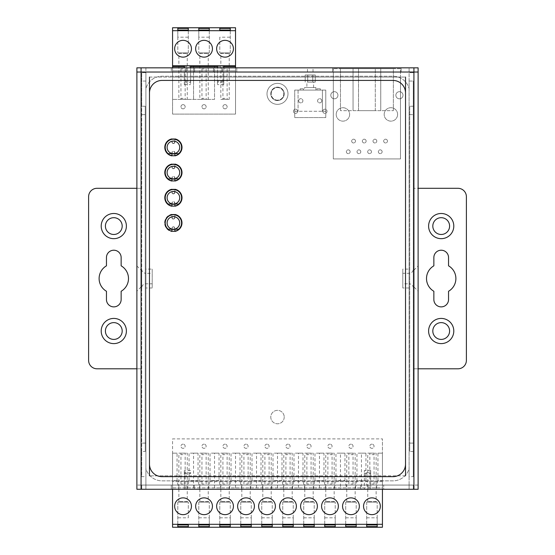 <?xml version="1.0" encoding="UTF-8"?>
<svg xmlns="http://www.w3.org/2000/svg" width="555" height="555" viewBox="0 0 555 555"><rect width="100%" height="100%" fill="white"/><g stroke="black" fill="none" stroke-linecap="round" stroke-linejoin="round"><path stroke-width="0.42" stroke-dasharray="2.77 2.08" d="M168.172 229.229L178.634 229.229A8.186 8.186 0 0 0 174.874 214.882L174.874 217.602A1.471 1.471 0 0 1 173.403 219.072A1.471 1.471 0 0 1 171.932 217.602L171.932 214.244A8.818 8.818 0 0 0 171.932 231.622L171.932 231.199M174.874 231.199L174.874 231.622A8.818 8.818 0 0 0 174.874 214.244L174.874 214.667M165.217 222.93A8.186 8.186 0 0 1 174.874 214.882M171.932 214.667L171.932 214.244A8.818 8.818 0 0 0 171.932 231.622L171.932 228.265A1.471 1.471 0 0 1 173.403 226.794A1.471 1.471 0 0 1 174.874 228.265A1.471 1.471 0 0 0 173.403 226.794A1.471 1.471 0 0 0 171.932 228.265L171.932 229.229M174.874 229.229L174.874 231.622A8.818 8.818 0 0 0 174.874 214.244L174.874 217.602A1.471 1.471 0 0 1 173.403 219.072A1.471 1.471 0 0 1 171.932 217.602L171.932 214.882M235.528 67.835L235.528 114.094L235.528 77.069L333.326 77.069L333.326 158.924L400.488 158.924L400.488 77.069L405.525 77.069L405.525 475.829L149.475 475.829L172.563 475.829L172.563 438.894L382.437 438.894L172.563 438.894L172.563 476.877L382.437 476.877L382.437 438.894L382.437 527.25M149.475 464.077L149.475 93.018L149.475 464.077A12.592 12.592 0 0 0 162.067 476.669L392.933 476.669A12.592 12.592 0 0 0 405.525 464.077L405.525 93.018A12.592 12.592 0 0 0 392.933 80.426L162.067 80.426A12.592 12.592 0 0 0 149.475 93.018M149.475 475.829L149.475 77.069L172.563 77.069L172.563 114.094L235.528 114.094L172.563 114.094L172.563 67.835M400.488 158.924L333.326 158.924L333.326 68.674L333.326 72.032L332.695 72.032L401.112 72.032L333.326 72.032L333.326 77.069L400.488 77.069L400.488 68.674L333.326 68.674L400.488 68.674L400.488 158.924M405.525 475.829L172.563 475.829L172.563 527.25M284.216 417.069A6.715 6.715 0 0 1 277.5 423.784A6.715 6.715 0 0 1 270.784 417.069A6.715 6.715 0 0 1 277.5 410.353A6.715 6.715 0 0 1 284.216 417.069A6.715 6.715 0 0 0 277.5 410.353A6.715 6.715 0 0 0 270.784 417.069A6.715 6.715 0 0 0 277.5 423.784A6.715 6.715 0 0 0 284.216 417.069M325.771 90.083L294.712 90.083L294.712 117.577L325.771 117.577L294.712 117.577L294.712 90.083L325.771 90.083L325.771 117.577L325.771 90.083M284.216 93.857A6.715 6.715 0 0 1 277.5 100.573A6.715 6.715 0 0 1 270.784 93.857A6.715 6.715 0 0 1 277.5 87.142A6.715 6.715 0 0 1 284.216 93.857A6.715 6.715 0 0 1 277.5 100.573A6.715 6.715 0 0 1 270.784 93.857A6.715 6.715 0 0 1 277.5 87.142A6.715 6.715 0 0 1 284.216 93.857M165.217 147.38A8.186 8.186 0 0 1 171.932 139.326L171.932 138.688A8.818 8.818 0 0 0 171.932 156.073L171.932 152.708A1.471 1.471 0 0 1 173.403 151.237A1.471 1.471 0 0 1 174.874 152.708A1.471 1.471 0 0 0 173.403 151.237A1.471 1.471 0 0 0 171.932 152.708L171.932 153.673L178.634 153.673A8.186 8.186 0 0 0 174.874 139.326L174.874 142.045A1.471 1.471 0 0 1 173.403 143.516A1.471 1.471 0 0 1 171.932 142.045A1.471 1.471 0 0 0 173.403 143.516A1.471 1.471 0 0 0 174.874 142.045L174.874 139.111M174.874 153.673L174.874 156.073A8.818 8.818 0 0 0 174.874 138.688A8.818 8.818 0 0 1 174.874 156.073L174.874 155.643M165.217 172.563A8.186 8.186 0 0 1 171.932 164.509L171.932 163.871A8.818 8.818 0 0 0 171.932 181.256L171.932 177.891A1.471 1.471 0 0 1 173.403 176.428A1.471 1.471 0 0 1 174.874 177.891A1.471 1.471 0 0 0 173.403 176.428A1.471 1.471 0 0 0 171.932 177.891L171.932 178.863L178.634 178.863A8.186 8.186 0 0 0 174.874 164.509L174.874 167.235A1.471 1.471 0 0 1 173.403 168.699A1.471 1.471 0 0 1 171.932 167.235A1.471 1.471 0 0 0 173.403 168.699A1.471 1.471 0 0 0 174.874 167.235L174.874 164.301M174.874 178.863L174.874 181.256A8.818 8.818 0 0 0 174.874 163.871A8.818 8.818 0 0 1 174.874 181.256L174.874 180.826M165.217 197.746A8.186 8.186 0 0 1 171.932 189.699L171.932 189.054A8.818 8.818 0 0 0 171.932 206.439L171.932 203.081A1.471 1.471 0 0 1 173.403 201.611A1.471 1.471 0 0 1 174.874 203.081A1.471 1.471 0 0 0 173.403 201.611A1.471 1.471 0 0 0 171.932 203.081L171.932 204.046L178.634 204.046A8.186 8.186 0 0 0 174.874 189.699L174.874 192.418A1.471 1.471 0 0 1 173.403 193.889A1.471 1.471 0 0 1 171.932 192.418A1.471 1.471 0 0 0 173.403 193.889A1.471 1.471 0 0 0 174.874 192.418L174.874 189.484M174.874 204.046L174.874 206.439A8.818 8.818 0 0 0 174.874 189.054A8.818 8.818 0 0 1 174.874 206.439L174.874 206.016M277.5 100.157A6.299 6.299 0 0 1 271.201 93.857A6.299 6.299 0 0 1 277.5 87.565A6.299 6.299 0 0 1 283.799 93.857A6.299 6.299 0 0 1 277.5 100.157A6.299 6.299 0 0 1 271.201 93.857A6.299 6.299 0 0 1 277.5 87.565A6.299 6.299 0 0 1 283.799 93.857A6.299 6.299 0 0 1 277.5 100.157M418.116 485.063L418.116 368.798L413.919 368.798L413.919 485.063L418.116 485.063L418.116 489.26L409.09 489.26L409.09 485.063L413.288 485.063L409.09 485.063L409.09 72.032L145.909 72.032L145.909 489.26L136.884 489.26L136.884 485.063L141.081 485.063L141.081 368.798L136.884 368.798L136.884 485.063M413.288 451.486L413.288 476.669L409.09 476.669L409.09 485.063L413.288 485.063L413.288 489.26L413.288 485.063L409.09 485.063L409.09 489.26L413.288 489.26L409.09 489.26L409.09 485.063L145.909 485.063L145.909 489.26L141.712 489.26L141.712 485.063L145.909 485.063L145.909 489.26L141.712 489.26L141.712 485.063L409.09 485.063L145.909 485.063L145.909 468.635A16.789 16.789 0 0 0 162.067 480.866L392.933 480.866A16.789 16.789 0 0 0 409.09 468.635L409.09 88.467A16.789 16.789 0 0 0 392.933 76.229L162.067 76.229A16.789 16.789 0 0 0 145.909 88.467A16.789 16.789 0 0 1 162.067 76.229L392.933 76.229A16.789 16.789 0 0 1 409.09 88.467L409.09 81.058L413.288 81.058L413.288 451.486L409.722 451.486L409.722 106.241L413.288 106.241M277.5 83.368A10.496 10.496 0 0 1 287.996 93.857A10.496 10.496 0 0 1 277.5 104.354A10.496 10.496 0 0 1 267.004 93.857A10.496 10.496 0 0 1 277.5 83.368A10.496 10.496 0 0 1 287.996 93.857A10.496 10.496 0 0 1 277.5 104.354A10.496 10.496 0 0 1 267.004 93.857A10.496 10.496 0 0 1 277.5 83.368M409.09 81.058L409.09 67.835L409.09 72.032L413.919 72.032L136.884 72.032L136.884 188.305L141.081 188.305L141.081 72.032L136.884 72.032L136.884 67.835L141.081 67.835L141.081 72.032L141.081 67.835L141.081 72.032L145.909 72.032L145.909 67.835L413.919 67.835L413.919 485.063M223.769 67.835L236.784 67.835L236.784 72.032L236.784 67.835L171.301 67.835L171.301 72.032L171.301 67.835L186.202 67.835L186.202 72.032L186.202 67.835L194.597 67.835L194.597 72.032L194.597 67.835L213.488 67.835L213.488 72.032L213.488 67.835L221.882 67.835L221.882 72.032L236.784 72.032L171.301 72.032L221.882 72.032L221.882 67.835L223.769 67.835L223.769 65.74L217.477 65.74L223.769 65.74M310.238 72.032L313.013 72.032L310.238 72.032M310.238 67.835L313.013 67.835L310.238 67.835M141.081 67.835L145.909 67.835L145.909 72.663L141.712 72.663L145.909 72.663L145.909 111.798L145.278 111.798L145.278 106.241L145.278 451.486L141.712 451.486L141.712 476.669L145.909 476.669M332.695 67.835L401.112 67.835L332.695 67.835L332.695 72.032L332.695 67.835M223.769 72.032L223.769 84.624L223.769 72.032M217.477 65.74L217.477 84.624L217.477 82.258L223.769 82.258M217.477 82.258L217.477 67.835M223.769 81.266L217.477 81.266M184.315 67.835L184.315 65.74L190.615 65.74L184.315 65.74M184.315 81.266L184.315 72.032L184.315 82.258L190.615 82.258L190.615 84.624L190.615 81.266L184.315 81.266L184.315 84.624L184.315 82.258M190.615 81.266L190.615 65.74M190.615 67.835L190.615 82.258M235.528 65.74L214.535 65.74L214.535 99.4L172.563 99.4L214.535 99.4L214.535 65.74L235.528 65.74L235.528 99.4L235.528 65.74L172.563 65.74L172.563 99.4L172.563 65.74L193.549 65.74L172.563 65.74M223.769 84.624L217.477 84.624L223.769 84.624M184.315 84.624L190.615 84.624L184.315 84.624M184.315 66.662L190.615 66.662M217.477 66.662L223.769 66.662M172.563 27.75L172.563 77.069L235.528 77.069L235.528 27.75M214.535 65.74L193.549 65.74L214.535 65.74M193.549 99.4L193.549 65.74L193.549 99.4M172.563 30.692L235.528 30.692M230.276 52.933L230.276 30.06L230.276 52.933L219.787 52.933L230.276 52.933M219.787 37.192L219.787 52.933L219.787 37.192L230.276 37.192M209.291 52.933L209.291 30.06L209.291 52.933L198.794 52.933L209.291 52.933M198.794 37.192L198.794 52.933L198.794 30.06L198.794 37.192L209.291 37.192M188.305 52.933L188.305 30.06L188.305 52.933L177.808 52.933L188.305 52.933M177.808 37.192L177.808 52.933L177.808 30.06L177.808 37.192L188.305 37.192M149.475 77.069L405.525 77.069M376.117 489.26L382.437 489.26L382.437 480.588L377.941 480.588L376.117 489.26L382.437 489.26L382.437 487.88L172.563 487.88L172.563 489.26L172.563 476.877L382.437 476.877L382.437 489.26L382.437 487.866L172.563 487.866L172.563 489.26L172.563 453.164L172.563 489.26L178.883 489.26L177.059 480.588L172.563 480.588M382.437 480.588L382.437 453.164L382.437 489.26L178.883 489.26M177.059 453.164L172.563 453.164L177.059 453.164L177.059 480.588M377.941 480.588L377.941 453.164L382.437 453.164L377.941 453.164M370.685 472.742L370.685 485.063L383.699 485.063L383.699 489.26L171.301 489.26L171.301 485.063L383.699 485.063L383.699 489.26L172.563 489.26L370.685 489.26L370.685 485.063L171.301 485.063L171.301 489.26L382.437 489.26L370.685 489.26L370.685 470.376L370.685 472.742L364.385 472.742L364.385 470.376L364.385 489.26L364.385 472.742M184.315 489.26L184.315 470.376L184.315 489.26M184.315 473.734L190.615 473.734L190.615 470.376L184.315 470.376L190.615 470.376L190.615 472.742L184.315 472.742M190.615 472.742L190.615 473.734M185.994 489.26L185.994 485.063L185.994 489.26M194.305 485.063L194.305 489.26L194.305 485.063M360.694 485.063L360.694 489.26L360.694 485.063M369.006 485.063L369.006 489.26L369.006 485.063M364.385 473.734L370.685 473.734M370.685 470.376L364.385 470.376L370.685 470.376M409.09 489.26L145.909 489.26M174.658 506.264A8.394 8.394 0 0 0 183.06 514.658A8.394 8.394 0 0 0 191.454 506.264A8.394 8.394 0 0 0 183.06 497.87A8.394 8.394 0 0 0 174.658 506.264M195.651 506.264A8.394 8.394 0 0 0 204.046 514.658A8.394 8.394 0 0 0 212.44 506.264A8.394 8.394 0 0 0 204.046 497.87A8.394 8.394 0 0 0 195.651 506.264M216.637 506.264A8.394 8.394 0 0 0 225.032 514.658A8.394 8.394 0 0 0 233.426 506.264A8.394 8.394 0 0 0 225.032 497.87A8.394 8.394 0 0 0 216.637 506.264M237.623 506.264A8.394 8.394 0 0 0 246.018 514.658A8.394 8.394 0 0 0 254.412 506.264A8.394 8.394 0 0 0 246.018 497.87A8.394 8.394 0 0 0 237.623 506.264M258.609 506.264A8.394 8.394 0 0 0 267.004 514.658A8.394 8.394 0 0 0 275.398 506.264A8.394 8.394 0 0 0 267.004 497.87A8.394 8.394 0 0 0 258.609 506.264M279.602 506.264A8.394 8.394 0 0 0 287.996 514.658A8.394 8.394 0 0 0 296.391 506.264A8.394 8.394 0 0 0 287.996 497.87A8.394 8.394 0 0 0 279.602 506.264M300.588 506.264A8.394 8.394 0 0 0 308.982 514.658A8.394 8.394 0 0 0 317.377 506.264A8.394 8.394 0 0 0 308.982 497.87A8.394 8.394 0 0 0 300.588 506.264M321.574 506.264A8.394 8.394 0 0 0 329.968 514.658A8.394 8.394 0 0 0 338.363 506.264A8.394 8.394 0 0 0 329.968 497.87A8.394 8.394 0 0 0 321.574 506.264M342.56 506.264A8.394 8.394 0 0 0 350.954 514.658A8.394 8.394 0 0 0 359.349 506.264A8.394 8.394 0 0 0 350.954 497.87A8.394 8.394 0 0 0 342.56 506.264M363.546 506.264A8.394 8.394 0 0 0 371.94 514.658A8.394 8.394 0 0 0 380.341 506.264A8.394 8.394 0 0 0 371.94 497.87A8.394 8.394 0 0 0 363.546 506.264M382.437 524.308L172.563 524.308M177.808 502.067L177.808 524.94L177.808 502.067L188.305 502.067L177.808 502.067M188.305 517.808L188.305 502.067L188.305 517.808L177.808 517.808M198.794 502.067L198.794 524.94L198.794 502.067L209.291 502.067L198.794 502.067M209.291 517.808L209.291 502.067L209.291 524.94L209.291 517.808L198.794 517.808M219.787 502.067L219.787 524.94L219.787 502.067L230.276 502.067L219.787 502.067M230.276 517.808L230.276 502.067L230.276 524.94L230.276 517.808L219.787 517.808M240.773 502.067L240.773 524.94L240.773 502.067L251.262 502.067L240.773 502.067M251.262 517.808L251.262 502.067L251.262 524.94L251.262 517.808L240.773 517.808M261.759 502.067L261.759 524.94L261.759 502.067L272.255 502.067L261.759 502.067M272.255 517.808L272.255 502.067L272.255 524.94L272.255 517.808L261.759 517.808M282.745 502.067L282.745 524.94L282.745 502.067L293.241 502.067L282.745 502.067M293.241 517.808L293.241 502.067L293.241 524.94L293.241 517.808L282.745 517.808M303.738 502.067L303.738 524.94L303.738 502.067L314.227 502.067L303.738 502.067M314.227 517.808L314.227 502.067L314.227 524.94L314.227 517.808L303.738 517.808M324.724 502.067L324.724 524.94L324.724 502.067L335.213 502.067L324.724 502.067M335.213 517.808L335.213 502.067L335.213 524.94L335.213 517.808L324.724 517.808M345.709 502.067L345.709 524.94L345.709 502.067L356.206 502.067L345.709 502.067M356.206 517.808L356.206 502.067L356.206 524.94L356.206 517.808L345.709 517.808M366.695 502.067L366.695 524.94L366.695 502.067L377.192 502.067L366.695 502.067M377.192 517.808L377.192 502.067L377.192 524.94L377.192 517.808L366.695 517.808M141.081 72.032L141.081 485.063M409.09 476.669L409.09 468.635A16.789 16.789 0 0 1 392.933 480.866L162.067 480.866A16.789 16.789 0 0 1 145.909 468.635L145.909 445.936L145.278 445.936L145.278 111.798M145.278 106.241L141.712 106.241L141.712 72.663L141.712 476.669M145.909 81.058L141.712 81.058M409.09 269.106L409.09 287.996L409.09 269.106L402.798 269.106L402.798 287.996L402.798 269.106M413.288 476.669L413.288 81.058M413.288 269.106L413.288 287.996L413.288 269.106A4.197 4.197 -0 0 1 409.09 273.303L402.798 273.303L402.798 283.799L409.09 283.799L409.09 273.303L409.09 283.799A4.197 4.197 -0 0 1 413.288 287.996M402.798 283.799L402.798 273.303M409.09 287.996L402.798 287.996M413.288 443.091L409.09 443.091L413.288 443.091M409.09 445.936L409.722 445.936L409.722 451.486M409.722 106.241L409.722 445.936M409.09 111.798L409.722 111.798M409.09 114.635L413.288 114.635L409.09 114.635M173.403 189.352A8.394 8.394 0 0 0 165.008 197.746A8.394 8.394 0 0 0 173.403 206.141A8.394 8.394 0 0 0 181.797 197.746A8.394 8.394 0 0 0 173.403 189.352M173.403 164.169A8.394 8.394 0 0 0 165.008 172.563A8.394 8.394 0 0 0 173.403 180.958A8.394 8.394 0 0 0 181.797 172.563A8.394 8.394 0 0 0 173.403 164.169M173.403 138.986A8.394 8.394 0 0 0 165.008 147.38A8.394 8.394 0 0 0 173.403 155.775A8.394 8.394 0 0 0 181.797 147.38A8.394 8.394 0 0 0 173.403 138.986M173.403 214.535A8.394 8.394 0 0 0 165.008 222.93A8.394 8.394 0 0 0 173.403 231.331A8.394 8.394 0 0 0 181.797 222.93A8.394 8.394 0 0 0 173.403 214.535M405.525 93.018L405.525 464.077M141.081 368.798L136.884 368.798L136.884 188.305L97.007 188.305A8.394 8.394 0 0 0 88.613 196.699L88.613 360.403A8.394 8.394 0 0 0 97.007 368.798L141.081 368.798L141.081 188.305L136.884 188.305L141.081 188.305M136.884 291.139L136.884 265.956L136.884 291.139L141.081 286.942L141.081 270.153L141.081 286.942M106.456 299.534A7.347 7.347 0 0 0 113.796 306.88A7.347 7.347 0 0 0 121.143 299.534L121.143 291.271A14.694 14.694 0 0 0 121.143 265.824L121.143 257.562A7.347 7.347 0 0 0 113.796 250.215A7.347 7.347 0 0 0 106.456 257.562L106.456 265.824A14.694 14.694 0 0 0 106.456 291.271L106.456 299.534M136.884 265.956L141.081 270.153M413.919 72.032L413.919 67.835L418.116 67.835L418.116 72.032L413.919 72.032L413.919 368.798L418.116 368.798L418.116 72.032L413.919 72.032L413.919 67.835M413.288 72.663L409.09 72.663L413.288 72.663M141.712 451.486L141.712 106.241M141.712 287.996L141.712 269.106L141.712 287.996A4.197 4.197 180 0 1 145.909 283.799L152.202 283.799L152.202 273.303L145.909 273.303L145.909 283.799L145.909 273.303A4.197 4.197 180 0 1 141.712 269.106M152.202 273.303L152.202 283.799M152.202 269.106L152.202 287.996L152.202 269.106L145.909 269.106L145.909 287.996L145.909 269.106M152.202 287.996L145.909 287.996M145.909 111.798L145.909 445.936M141.712 485.063L145.909 485.063L141.712 485.063M145.278 451.486L145.278 445.936M145.909 443.091L141.712 443.091L145.909 443.091M141.712 114.635L145.909 114.635L141.712 114.635M413.919 286.942L413.919 270.153L413.919 286.942L418.116 291.139L418.116 265.956L418.116 291.139M413.919 368.798L457.993 368.798A8.394 8.394 0 0 0 466.387 360.403L466.387 196.699A8.394 8.394 0 0 0 457.993 188.305L413.919 188.305M448.544 299.534L448.544 291.271A14.694 14.694 0 0 0 448.544 265.824L448.544 257.562A7.347 7.347 0 0 0 441.204 250.215A7.347 7.347 0 0 0 433.857 257.562L433.857 265.824A14.694 14.694 0 0 0 433.857 291.271L433.857 299.534A7.347 7.347 0 0 0 441.204 306.88A7.347 7.347 0 0 0 448.544 299.534M413.919 270.153L418.116 265.956M382.437 481.622L172.563 481.622M336.205 114.427A6.715 6.715 0 0 1 342.921 107.712A6.715 6.715 0 0 1 349.636 114.427A6.715 6.715 0 0 1 342.921 121.143A6.715 6.715 0 0 1 336.205 114.427A6.715 6.715 0 0 1 342.921 107.712A6.715 6.715 0 0 1 349.636 114.427A6.715 6.715 0 0 1 342.921 121.143A6.715 6.715 0 0 1 336.205 114.427M337.946 95.245A3.566 3.566 0 0 1 334.374 98.811A3.566 3.566 0 0 1 330.808 95.245A3.566 3.566 0 0 1 334.374 91.679A3.566 3.566 0 0 1 337.946 95.245A3.566 3.566 0 0 1 334.374 98.811A3.566 3.566 0 0 1 330.808 95.245A3.566 3.566 0 0 1 334.374 91.679A3.566 3.566 0 0 1 337.946 95.245M397.609 114.427A6.715 6.715 0 0 1 390.893 121.143A6.715 6.715 0 0 1 384.178 114.427A6.715 6.715 0 0 1 390.893 107.712A6.715 6.715 0 0 1 397.609 114.427A6.715 6.715 0 0 1 390.893 121.143A6.715 6.715 0 0 1 384.178 114.427A6.715 6.715 0 0 1 390.893 107.712A6.715 6.715 0 0 1 397.609 114.427M395.868 95.245A3.566 3.566 0 0 1 399.433 91.679A3.566 3.566 0 0 1 403.006 95.245A3.566 3.566 0 0 1 399.433 98.811A3.566 3.566 0 0 1 395.868 95.245A3.566 3.566 0 0 1 399.433 91.679A3.566 3.566 0 0 1 403.006 95.245A3.566 3.566 0 0 1 399.433 98.811A3.566 3.566 0 0 1 395.868 95.245M350.136 151.744A1.887 1.887 0 0 0 348.249 149.857A1.887 1.887 0 0 0 346.362 151.744A1.887 1.887 0 0 0 348.249 153.631A1.887 1.887 0 0 0 350.136 151.744A1.887 1.887 0 0 1 348.249 153.631A1.887 1.887 0 0 1 346.362 151.744A1.887 1.887 0 0 1 348.249 149.857A1.887 1.887 0 0 1 350.136 151.744M360.799 151.744A1.887 1.887 0 0 0 358.912 149.857A1.887 1.887 0 0 0 357.025 151.744A1.887 1.887 0 0 0 358.912 153.631A1.887 1.887 0 0 0 360.799 151.744A1.887 1.887 0 0 1 358.912 153.631A1.887 1.887 0 0 1 357.025 151.744A1.887 1.887 0 0 1 358.912 149.857A1.887 1.887 0 0 1 360.799 151.744M371.462 151.744A1.887 1.887 0 0 0 369.575 149.857A1.887 1.887 0 0 0 367.681 151.744A1.887 1.887 0 0 0 369.575 153.631A1.887 1.887 0 0 0 371.462 151.744A1.887 1.887 0 0 1 369.575 153.631A1.887 1.887 0 0 1 367.681 151.744A1.887 1.887 0 0 1 369.575 149.857A1.887 1.887 0 0 1 371.462 151.744M382.124 151.744A1.887 1.887 0 0 0 380.231 149.857A1.887 1.887 0 0 0 378.344 151.744A1.887 1.887 0 0 0 380.231 153.631A1.887 1.887 0 0 0 382.124 151.744A1.887 1.887 0 0 1 380.231 153.631A1.887 1.887 0 0 1 378.344 151.744A1.887 1.887 0 0 1 380.231 149.857A1.887 1.887 0 0 1 382.124 151.744M355.471 141.081A1.887 1.887 0 0 0 353.577 139.194A1.887 1.887 0 0 0 351.69 141.081A1.887 1.887 0 0 0 353.577 142.968A1.887 1.887 0 0 0 355.471 141.081A1.887 1.887 0 0 1 353.577 142.968A1.887 1.887 0 0 1 351.69 141.081A1.887 1.887 0 0 1 353.577 139.194A1.887 1.887 0 0 1 355.471 141.081M366.127 141.081A1.887 1.887 0 0 0 364.24 139.194A1.887 1.887 0 0 0 362.353 141.081A1.887 1.887 0 0 0 364.24 142.968A1.887 1.887 0 0 0 366.127 141.081A1.887 1.887 0 0 1 364.24 142.968A1.887 1.887 0 0 1 362.353 141.081A1.887 1.887 0 0 1 364.24 139.194A1.887 1.887 0 0 1 366.127 141.081M376.789 141.081A1.887 1.887 0 0 0 374.902 139.194A1.887 1.887 0 0 0 373.015 141.081A1.887 1.887 0 0 0 374.902 142.968A1.887 1.887 0 0 0 376.789 141.081A1.887 1.887 0 0 1 374.902 142.968A1.887 1.887 0 0 1 373.015 141.081A1.887 1.887 0 0 1 374.902 139.194A1.887 1.887 0 0 1 376.789 141.081M387.452 141.081A1.887 1.887 0 0 0 385.565 139.194A1.887 1.887 0 0 0 383.678 141.081A1.887 1.887 0 0 0 385.565 142.968A1.887 1.887 0 0 0 387.452 141.081A1.887 1.887 0 0 1 385.565 142.968A1.887 1.887 0 0 1 383.678 141.081A1.887 1.887 0 0 1 385.565 139.194A1.887 1.887 0 0 1 387.452 141.081M298.694 100.788A2.102 2.102 0 0 1 300.796 98.686A2.102 2.102 0 0 1 302.898 100.788A2.102 2.102 0 0 1 300.796 102.883A2.102 2.102 0 0 1 298.694 100.788A2.102 2.102 0 0 1 300.796 98.686A2.102 2.102 0 0 1 302.898 100.788A2.102 2.102 0 0 1 300.796 102.883A2.102 2.102 0 0 1 298.694 100.788M297.647 111.278A2.102 2.102 0 0 1 295.551 113.38A2.102 2.102 0 0 1 293.449 111.278A2.102 2.102 0 0 1 295.551 109.182A2.102 2.102 0 0 1 297.647 111.278A2.102 2.102 0 0 1 295.551 113.38A2.102 2.102 0 0 1 293.449 111.278A2.102 2.102 0 0 1 295.551 109.182A2.102 2.102 0 0 1 297.647 111.278M322.83 111.278A2.102 2.102 0 0 1 324.932 109.182A2.102 2.102 0 0 1 327.027 111.278A2.102 2.102 0 0 1 324.932 113.38A2.102 2.102 0 0 1 322.83 111.278A2.102 2.102 0 0 1 324.932 109.182A2.102 2.102 0 0 1 327.027 111.278A2.102 2.102 0 0 1 324.932 113.38A2.102 2.102 0 0 1 322.83 111.278M321.782 100.788A2.102 2.102 0 0 1 319.687 102.883A2.102 2.102 0 0 1 317.585 100.788A2.102 2.102 0 0 1 319.687 98.686A2.102 2.102 0 0 1 321.782 100.788A2.102 2.102 0 0 1 319.687 102.883A2.102 2.102 0 0 1 317.585 100.788A2.102 2.102 0 0 1 319.687 98.686A2.102 2.102 0 0 1 321.782 100.788M225.032 104.645A2.102 2.102 0 0 1 227.127 106.747A2.102 2.102 0 0 1 225.032 108.842A2.102 2.102 0 0 1 222.93 106.747A2.102 2.102 0 0 1 225.032 104.645A2.102 2.102 0 0 1 227.127 106.747A2.102 2.102 0 0 1 225.032 108.842A2.102 2.102 0 0 1 222.93 106.747A2.102 2.102 0 0 1 225.032 104.645M204.046 104.645A2.102 2.102 0 0 1 206.141 106.747A2.102 2.102 0 0 1 204.046 108.842A2.102 2.102 0 0 1 201.944 106.747A2.102 2.102 0 0 1 204.046 104.645A2.102 2.102 0 0 1 206.141 106.747A2.102 2.102 0 0 1 204.046 108.842A2.102 2.102 0 0 1 201.944 106.747A2.102 2.102 0 0 1 204.046 104.645M183.06 104.645A2.102 2.102 0 0 1 185.155 106.747A2.102 2.102 0 0 1 183.06 108.842A2.102 2.102 0 0 1 180.958 106.747A2.102 2.102 0 0 1 183.06 104.645A2.102 2.102 0 0 1 185.155 106.747A2.102 2.102 0 0 1 183.06 108.842A2.102 2.102 0 0 1 180.958 106.747A2.102 2.102 0 0 1 183.06 104.645M183.06 444.139A2.102 2.102 0 0 0 180.958 446.241A2.102 2.102 0 0 0 183.06 448.336A2.102 2.102 0 0 0 185.155 446.241A2.102 2.102 0 0 0 183.06 444.139A2.102 2.102 0 0 1 185.155 446.241A2.102 2.102 0 0 1 183.06 448.336A2.102 2.102 0 0 1 180.958 446.241A2.102 2.102 0 0 1 183.06 444.139M204.046 444.139A2.102 2.102 0 0 0 201.944 446.241A2.102 2.102 0 0 0 204.046 448.336A2.102 2.102 0 0 0 206.141 446.241A2.102 2.102 0 0 0 204.046 444.139A2.102 2.102 0 0 1 206.141 446.241A2.102 2.102 0 0 1 204.046 448.336A2.102 2.102 0 0 1 201.944 446.241A2.102 2.102 0 0 1 204.046 444.139M225.032 444.139A2.102 2.102 0 0 0 222.93 446.241A2.102 2.102 0 0 0 225.032 448.336A2.102 2.102 0 0 0 227.127 446.241A2.102 2.102 0 0 0 225.032 444.139A2.102 2.102 0 0 1 227.127 446.241A2.102 2.102 0 0 1 225.032 448.336A2.102 2.102 0 0 1 222.93 446.241A2.102 2.102 0 0 1 225.032 444.139M246.018 444.139A2.102 2.102 0 0 0 243.923 446.241A2.102 2.102 0 0 0 246.018 448.336A2.102 2.102 0 0 0 248.12 446.241A2.102 2.102 0 0 0 246.018 444.139A2.102 2.102 0 0 1 248.12 446.241A2.102 2.102 0 0 1 246.018 448.336A2.102 2.102 0 0 1 243.923 446.241A2.102 2.102 0 0 1 246.018 444.139M267.004 444.139A2.102 2.102 0 0 0 264.908 446.241A2.102 2.102 0 0 0 267.004 448.336A2.102 2.102 0 0 0 269.106 446.241A2.102 2.102 0 0 0 267.004 444.139A2.102 2.102 0 0 1 269.106 446.241A2.102 2.102 0 0 1 267.004 448.336A2.102 2.102 0 0 1 264.908 446.241A2.102 2.102 0 0 1 267.004 444.139M287.996 444.139A2.102 2.102 0 0 0 285.894 446.241A2.102 2.102 0 0 0 287.996 448.336A2.102 2.102 0 0 0 290.092 446.241A2.102 2.102 0 0 0 287.996 444.139A2.102 2.102 0 0 1 290.092 446.241A2.102 2.102 0 0 1 287.996 448.336A2.102 2.102 0 0 1 285.894 446.241A2.102 2.102 0 0 1 287.996 444.139M308.982 444.139A2.102 2.102 0 0 0 306.88 446.241A2.102 2.102 0 0 0 308.982 448.336A2.102 2.102 0 0 0 311.077 446.241A2.102 2.102 0 0 0 308.982 444.139A2.102 2.102 0 0 1 311.077 446.241A2.102 2.102 0 0 1 308.982 448.336A2.102 2.102 0 0 1 306.88 446.241A2.102 2.102 0 0 1 308.982 444.139M329.968 444.139A2.102 2.102 0 0 0 327.873 446.241A2.102 2.102 0 0 0 329.968 448.336A2.102 2.102 0 0 0 332.07 446.241A2.102 2.102 0 0 0 329.968 444.139A2.102 2.102 0 0 1 332.07 446.241A2.102 2.102 0 0 1 329.968 448.336A2.102 2.102 0 0 1 327.873 446.241A2.102 2.102 0 0 1 329.968 444.139M350.954 444.139A2.102 2.102 0 0 0 348.859 446.241A2.102 2.102 0 0 0 350.954 448.336A2.102 2.102 0 0 0 353.056 446.241A2.102 2.102 0 0 0 350.954 444.139A2.102 2.102 0 0 1 353.056 446.241A2.102 2.102 0 0 1 350.954 448.336A2.102 2.102 0 0 1 348.859 446.241A2.102 2.102 0 0 1 350.954 444.139M371.94 444.139A2.102 2.102 0 0 0 369.845 446.241A2.102 2.102 0 0 0 371.94 448.336A2.102 2.102 0 0 0 374.042 446.241A2.102 2.102 0 0 0 371.94 444.139A2.102 2.102 0 0 1 374.042 446.241A2.102 2.102 0 0 1 371.94 448.336A2.102 2.102 0 0 1 369.845 446.241A2.102 2.102 0 0 1 371.94 444.139M401.112 72.032L401.112 67.835L401.112 72.032M393.349 68.674L340.465 68.674L393.349 68.674L393.349 110.653L393.349 68.674M340.465 110.653L340.465 68.674L340.465 110.653L353.056 110.653L353.056 68.674L353.056 110.653L358.509 110.653L358.509 68.674L358.509 110.653L375.298 110.653L375.298 68.674L375.298 110.653L380.758 110.653L380.758 68.674L380.758 110.653L393.349 110.653L340.465 110.653M235.528 70.86L172.563 70.86L235.528 70.86M233.426 48.736A8.394 8.394 0 0 0 225.032 40.342A8.394 8.394 0 0 0 216.637 48.736A8.394 8.394 0 0 0 225.032 57.13A8.394 8.394 0 0 0 233.426 48.736M212.44 48.736A8.394 8.394 0 0 0 204.046 40.342A8.394 8.394 0 0 0 195.651 48.736A8.394 8.394 0 0 0 204.046 57.13A8.394 8.394 0 0 0 212.44 48.736M191.454 48.736A8.394 8.394 0 0 0 183.06 40.342A8.394 8.394 0 0 0 174.658 48.736A8.394 8.394 0 0 0 183.06 57.13A8.394 8.394 0 0 0 191.454 48.736M300.165 90.083L303.523 90.083L300.165 90.083L303.523 90.083L300.165 90.083L300.165 88.821L303.523 88.821L300.165 88.821L300.165 90.083M316.954 90.083L320.311 90.083L316.954 90.083L320.311 90.083L316.954 90.083L316.954 88.821L320.311 88.821L316.954 88.821L316.954 90.083M304.577 90.083L315.906 90.083L304.577 90.083L304.577 87.565L315.906 87.565L304.577 87.565M315.906 90.083L315.906 87.565M306.88 87.565L313.596 87.565L306.88 87.565L306.88 82.105L313.596 82.105L306.88 82.105M313.596 87.565L313.596 82.105M307.72 82.105L312.756 82.105L307.72 82.105L307.72 74.974L305.201 74.974L305.201 82.105L305.201 74.974L312.756 74.974L307.72 74.974L307.72 82.105M315.275 82.105L312.756 82.105L315.275 82.105L315.275 74.974L312.756 74.974L315.275 74.974L315.275 82.105M303.523 90.083L303.523 88.821L300.165 88.821L303.523 88.821L303.523 90.083M320.311 90.083L320.311 88.821L316.954 88.821L320.311 88.821L320.311 90.083M298.07 90.083L298.07 111.278L298.07 90.083M294.712 111.278L322.413 111.278L322.413 90.083L322.413 111.278L325.771 111.278L294.712 111.278M171.932 139.111L171.932 138.688A8.818 8.818 0 0 0 171.932 156.073L171.932 155.643M168.172 153.673L171.932 153.673M171.932 139.326A8.186 8.186 0 0 1 174.874 139.326M174.208 153.673A1.263 1.263 0 0 0 173.403 151.453A1.263 1.263 0 0 0 172.591 153.673M173.403 153.971A1.263 1.263 0 0 1 172.14 152.708A1.263 1.263 0 0 1 173.403 151.453A1.263 1.263 0 0 1 174.658 152.708A1.263 1.263 0 0 1 173.403 153.971M179.702 147.38A6.299 6.299 0 0 1 173.403 153.673A6.299 6.299 0 0 1 167.104 147.38A6.299 6.299 0 0 1 173.403 141.081A6.299 6.299 0 0 1 179.702 147.38M173.403 140.79A1.263 1.263 0 0 0 172.14 142.045A1.263 1.263 0 0 0 173.403 143.308A1.263 1.263 0 0 0 174.658 142.045A1.263 1.263 0 0 0 173.403 140.79A1.263 1.263 0 0 1 174.658 142.045A1.263 1.263 0 0 1 173.403 143.308A1.263 1.263 0 0 1 172.14 142.045A1.263 1.263 0 0 1 173.403 140.79M171.932 164.301L171.932 163.871A8.818 8.818 0 0 0 171.932 181.256L171.932 180.826M168.172 178.863L171.932 178.863M171.932 164.509A8.186 8.186 0 0 1 174.874 164.509M174.208 178.863A1.263 1.263 0 0 0 173.403 176.636A1.263 1.263 0 0 0 172.591 178.863M173.403 179.154A1.263 1.263 0 0 1 172.14 177.891A1.263 1.263 0 0 1 173.403 176.636A1.263 1.263 0 0 1 174.658 177.891A1.263 1.263 0 0 1 173.403 179.154M179.702 172.563A6.299 6.299 0 0 1 173.403 178.863A6.299 6.299 0 0 1 167.104 172.563A6.299 6.299 0 0 1 173.403 166.264A6.299 6.299 0 0 1 179.702 172.563M173.403 165.973A1.263 1.263 0 0 0 172.14 167.235A1.263 1.263 0 0 0 173.403 168.491A1.263 1.263 0 0 0 174.658 167.235A1.263 1.263 0 0 0 173.403 165.973A1.263 1.263 0 0 1 174.658 167.235A1.263 1.263 0 0 1 173.403 168.491A1.263 1.263 0 0 1 172.14 167.235A1.263 1.263 0 0 1 173.403 165.973M171.932 189.484L171.932 189.054A8.818 8.818 0 0 0 171.932 206.439L171.932 206.016M168.172 204.046L171.932 204.046M171.932 189.699A8.186 8.186 0 0 1 174.874 189.699M174.208 204.046A1.263 1.263 0 0 0 173.403 201.819A1.263 1.263 0 0 0 172.591 204.046M173.403 204.337A1.263 1.263 0 0 1 172.14 203.081A1.263 1.263 0 0 1 173.403 201.819A1.263 1.263 0 0 1 174.658 203.081A1.263 1.263 0 0 1 173.403 204.337M179.702 197.746A6.299 6.299 0 0 1 173.403 204.046A6.299 6.299 0 0 1 167.104 197.746A6.299 6.299 0 0 1 173.403 191.454A6.299 6.299 0 0 1 179.702 197.746M173.403 191.156A1.263 1.263 0 0 0 172.14 192.418A1.263 1.263 0 0 0 173.403 193.674A1.263 1.263 0 0 0 174.658 192.418A1.263 1.263 0 0 0 173.403 191.156A1.263 1.263 0 0 1 174.658 192.418A1.263 1.263 0 0 1 173.403 193.674A1.263 1.263 0 0 1 172.14 192.418A1.263 1.263 0 0 1 173.403 191.156M174.208 229.229A1.263 1.263 0 0 0 173.403 227.002A1.263 1.263 0 0 0 172.591 229.229M173.403 216.346A1.263 1.263 0 0 0 172.14 217.602A1.263 1.263 0 0 0 173.403 218.864A1.263 1.263 0 0 0 174.658 217.602A1.263 1.263 0 0 0 173.403 216.346A1.263 1.263 0 0 1 174.658 217.602A1.263 1.263 0 0 1 173.403 218.864A1.263 1.263 0 0 1 172.14 217.602A1.263 1.263 0 0 1 173.403 216.346M173.403 229.52A1.263 1.263 0 0 1 172.14 228.265A1.263 1.263 0 0 1 173.403 227.002A1.263 1.263 0 0 1 174.658 228.265A1.263 1.263 0 0 1 173.403 229.52M179.702 222.93A6.299 6.299 0 0 1 173.403 229.229A6.299 6.299 0 0 1 167.104 222.93A6.299 6.299 0 0 1 173.403 216.637A6.299 6.299 0 0 1 179.702 222.93M220.834 53.356L229.229 53.356L220.834 53.356L220.834 99.4L229.229 99.4L220.834 99.4M229.229 53.356L229.229 99.4M225.032 99.4C227.737 99.4 227.737 99.4 225.032 99.4C227.737 99.4 227.737 99.4 225.032 99.4C222.326 99.4 222.326 99.4 225.032 99.4C222.326 99.4 222.326 99.4 225.032 99.4M225.032 68.973L222.93 68.973L225.032 68.973M199.849 53.356L208.243 53.356L199.849 53.356L199.849 99.4L208.243 99.4L199.849 99.4M208.243 53.356L208.243 99.4M204.046 99.4C206.751 99.4 206.751 99.4 204.046 99.4C206.751 99.4 206.751 99.4 204.046 99.4C201.34 99.4 201.34 99.4 204.046 99.4C201.34 99.4 201.34 99.4 204.046 99.4M204.046 68.973L201.944 68.973L204.046 68.973M178.863 53.356L187.257 53.356L178.863 53.356L178.863 99.4L187.257 99.4L178.863 99.4M187.257 53.356L187.257 99.4M183.06 99.4C185.765 99.4 185.765 99.4 183.06 99.4C185.765 99.4 185.765 99.4 183.06 99.4C180.354 99.4 180.354 99.4 183.06 99.4C180.354 99.4 180.354 99.4 183.06 99.4M183.06 68.973L180.958 68.973L183.06 68.973M199.876 489.26L198.052 480.588L198.052 453.164L193.549 453.164L193.549 489.26L199.876 489.26L193.549 489.26M198.052 480.588L189.054 480.588L187.229 489.26M189.054 480.588L189.054 453.164L193.549 453.164M198.052 453.164L189.054 453.164M220.862 489.26L219.038 480.588L219.038 453.164L214.535 453.164L214.535 489.26L220.862 489.26L214.535 489.26M219.038 480.588L210.04 480.588L208.215 489.26M210.04 480.588L210.04 453.164L214.535 453.164M219.038 453.164L210.04 453.164M241.848 489.26L240.024 480.588L240.024 453.164L235.528 453.164L235.528 489.26L241.848 489.26L229.201 489.26L235.528 489.26M240.024 480.588L231.026 480.588L229.201 489.26M231.026 480.588L231.026 453.164L235.528 453.164M240.024 453.164L231.026 453.164M262.834 489.26L261.01 480.588L261.01 453.164L256.514 453.164L256.514 489.26L262.834 489.26L250.187 489.26L256.514 489.26M261.01 480.588L252.012 480.588L250.187 489.26M252.012 480.588L252.012 453.164L256.514 453.164M261.01 453.164L252.012 453.164M283.82 489.26L282.002 480.588L282.002 453.164L277.5 453.164L277.5 489.26L283.82 489.26L277.5 489.26M282.002 480.588L272.998 480.588L271.18 489.26M272.998 480.588L272.998 453.164L277.5 453.164M282.002 453.164L272.998 453.164M304.813 489.26L302.988 480.588L302.988 453.164L298.486 453.164L298.486 489.26L304.813 489.26L298.486 489.26M302.988 480.588L293.99 480.588L292.166 489.26M293.99 480.588L293.99 453.164L298.486 453.164M302.988 453.164L293.99 453.164M325.799 489.26L323.974 480.588L323.974 453.164L319.472 453.164L319.472 489.26L325.799 489.26L319.472 489.26M323.974 480.588L314.976 480.588L313.152 489.26M314.976 480.588L314.976 453.164L319.472 453.164M323.974 453.164L314.976 453.164M335.962 480.588L334.138 489.26L346.785 489.26L344.96 480.588L335.962 480.588L335.962 453.164L340.465 453.164L340.465 489.26M334.138 489.26L346.785 489.26M344.96 480.588L344.96 453.164L340.465 453.164M344.96 453.164L335.962 453.164M356.948 480.588L355.124 489.26L367.771 489.26L365.946 480.588L356.948 480.588L356.948 453.164L361.451 453.164L361.451 489.26M355.124 489.26L367.771 489.26M365.946 480.588L365.946 453.164L361.451 453.164M365.946 453.164L356.948 453.164M187.257 501.644L178.863 501.644L187.257 501.644L187.257 453.164L178.863 453.164L187.257 453.164M178.863 501.644L178.863 453.164M183.06 453.164C180.347 453.164 180.347 453.164 183.06 453.164C180.347 453.164 180.347 453.164 183.06 453.164C185.758 453.164 185.758 453.164 183.06 453.164C185.758 453.164 185.758 453.164 183.06 453.164M183.06 484.015L180.958 484.015L183.06 484.015M208.243 501.644L199.849 501.644L208.243 501.644L208.243 453.164L199.849 453.164L208.243 453.164M199.849 501.644L199.849 453.164M204.046 453.164C201.34 453.164 201.34 453.164 204.046 453.164C201.34 453.164 201.34 453.164 204.046 453.164C206.744 453.164 206.744 453.164 204.046 453.164C206.744 453.164 206.744 453.164 204.046 453.164M204.046 484.015L201.944 484.015L204.046 484.015M229.229 501.644L220.834 501.644L229.229 501.644L229.229 453.164L220.834 453.164L229.229 453.164M220.834 501.644L220.834 453.164M225.032 453.164C222.326 453.164 222.326 453.164 225.032 453.164C222.326 453.164 222.326 453.164 225.032 453.164C227.73 453.164 227.73 453.164 225.032 453.164C227.73 453.164 227.73 453.164 225.032 453.164M225.032 484.015L222.93 484.015L225.032 484.015M250.215 501.644L241.82 501.644L250.215 501.644L250.215 453.164L241.82 453.164L250.215 453.164M241.82 501.644L241.82 453.164M246.018 453.164C243.312 453.164 243.312 453.164 246.018 453.164C243.312 453.164 243.312 453.164 246.018 453.164C248.723 453.164 248.723 453.164 246.018 453.164C248.723 453.164 248.723 453.164 246.018 453.164M246.018 484.015L248.12 484.015L246.018 484.015M271.201 501.644L262.806 501.644L271.201 501.644L271.201 453.164L262.806 453.164L271.201 453.164M262.806 501.644L262.806 453.164M267.004 453.164C264.298 453.164 264.298 453.164 267.004 453.164C264.298 453.164 264.298 453.164 267.004 453.164C269.709 453.164 269.709 453.164 267.004 453.164C269.709 453.164 269.709 453.164 267.004 453.164M267.004 484.015L269.106 484.015L267.004 484.015M292.194 501.644L283.799 501.644L292.194 501.644L292.194 453.164L283.799 453.164L292.194 453.164M283.799 501.644L283.799 453.164M287.996 453.164C285.291 453.164 285.291 453.164 287.996 453.164C285.291 453.164 285.291 453.164 287.996 453.164C290.695 453.164 290.695 453.164 287.996 453.164C290.695 453.164 290.695 453.164 287.996 453.164M287.996 484.015L285.894 484.015L287.996 484.015M313.18 501.644L304.785 501.644L313.18 501.644L313.18 453.164L304.785 453.164L313.18 453.164M304.785 501.644L304.785 453.164M308.982 453.164C306.277 453.164 306.277 453.164 308.982 453.164C306.277 453.164 306.277 453.164 308.982 453.164C311.681 453.164 311.681 453.164 308.982 453.164C311.681 453.164 311.681 453.164 308.982 453.164M308.982 484.015L306.88 484.015L308.982 484.015M334.166 501.644L325.771 501.644L334.166 501.644L334.166 453.164L325.771 453.164L334.166 453.164M325.771 501.644L325.771 453.164M329.968 453.164C327.263 453.164 327.263 453.164 329.968 453.164C327.263 453.164 327.263 453.164 329.968 453.164C332.667 453.164 332.667 453.164 329.968 453.164C332.667 453.164 332.667 453.164 329.968 453.164M329.968 484.015L332.07 484.015L329.968 484.015M355.151 501.644L346.757 501.644L355.151 501.644L355.151 453.164L346.757 453.164L355.151 453.164M346.757 501.644L346.757 453.164M350.954 453.164C348.249 453.164 348.249 453.164 350.954 453.164C348.249 453.164 348.249 453.164 350.954 453.164C353.66 453.164 353.66 453.164 350.954 453.164C353.66 453.164 353.66 453.164 350.954 453.164M350.954 484.015L353.056 484.015L350.954 484.015M376.137 501.644L367.743 501.644L376.137 501.644L376.137 453.164L367.743 453.164L376.137 453.164M367.743 501.644L367.743 453.164M371.94 453.164C369.235 453.164 369.235 453.164 371.94 453.164C369.235 453.164 369.235 453.164 371.94 453.164C374.646 453.164 374.646 453.164 371.94 453.164C374.646 453.164 374.646 453.164 371.94 453.164M371.94 484.015L374.042 484.015L371.94 484.015M136.884 368.798L136.884 188.305M409.09 485.063L409.09 72.663M145.909 72.663L145.909 485.063M418.116 188.305L418.116 368.798M312.756 74.974L312.756 82.105L312.756 74.974M225.032 98.353L222.93 98.353L225.032 98.353M204.046 98.353L201.944 98.353L204.046 98.353M183.06 98.353L180.958 98.353L183.06 98.353M183.06 454.635L180.958 454.635L183.06 454.635M204.046 454.635L201.944 454.635L204.046 454.635M225.032 454.635L222.93 454.635L225.032 454.635M246.018 454.635L248.12 454.635L246.018 454.635M267.004 454.635L269.106 454.635L267.004 454.635M287.996 454.635L285.894 454.635L287.996 454.635M308.982 454.635L306.88 454.635L308.982 454.635M329.968 454.635L332.07 454.635L329.968 454.635M350.954 454.635L353.056 454.635L350.954 454.635M371.94 454.635L374.042 454.635L371.94 454.635M313.013 72.032L313.013 67.835M307.463 72.032L307.463 67.835M227.127 68.973L227.127 99.4M222.93 68.973L222.93 99.4M206.141 68.973L206.141 99.4M201.944 68.973L201.944 99.4M185.155 68.973L185.155 99.4M180.958 68.973L180.958 99.4M180.958 484.015L180.958 453.164M185.155 484.015L185.155 453.164M201.944 484.015L201.944 453.164M206.141 484.015L206.141 453.164M222.93 484.015L222.93 453.164M227.127 484.015L227.127 453.164M243.923 484.015L243.923 453.164M248.12 484.015L248.12 453.164M264.908 484.015L264.908 453.164M269.106 484.015L269.106 453.164M285.894 484.015L285.894 453.164M290.092 484.015L290.092 453.164M306.88 484.015L306.88 453.164M311.077 484.015L311.077 453.164M327.873 484.015L327.873 453.164M332.07 484.015L332.07 453.164M348.859 484.015L348.859 453.164M353.056 484.015L353.056 453.164M369.845 484.015L369.845 453.164M374.042 484.015L374.042 453.164"/><path stroke-width="0.83" d="M174.874 229.229L174.874 231.199M168.172 229.229L178.634 229.229A8.186 8.186 0 0 0 173.403 214.75A8.186 8.186 0 0 0 168.172 229.229A8.186 8.186 0 0 1 165.217 222.93M171.932 231.199L171.932 229.229M149.475 475.829L149.475 77.069M405.525 77.069L405.525 475.829M413.919 67.835L413.919 72.032L418.116 72.032L418.116 67.835L136.884 67.835L136.884 72.032L141.081 72.032L141.081 67.835M217.477 67.835L217.477 65.74M223.769 65.74L223.769 67.835M184.315 67.835L184.315 65.74M190.615 65.74L190.615 67.835M235.528 65.74L172.563 65.74L172.563 30.692L235.528 30.692L235.528 67.835M172.563 67.835L172.563 66.662L184.315 66.662M190.615 66.662L217.477 66.662M223.769 66.662L235.528 66.662M172.563 66.662L172.563 65.74M172.563 30.692L172.563 27.75L235.528 27.75L235.528 30.692M216.637 48.736A8.394 8.394 0 0 1 225.032 40.342A8.394 8.394 0 0 1 233.426 48.736A8.394 8.394 0 0 1 225.032 57.13A8.394 8.394 0 0 1 216.637 48.736M195.651 48.736A8.394 8.394 0 0 1 204.046 40.342A8.394 8.394 0 0 1 212.44 48.736A8.394 8.394 0 0 1 204.046 57.13A8.394 8.394 0 0 1 195.651 48.736M174.658 48.736A8.394 8.394 0 0 1 183.06 40.342A8.394 8.394 0 0 1 191.454 48.736A8.394 8.394 0 0 1 183.06 57.13A8.394 8.394 0 0 1 174.658 48.736M230.276 30.06L230.276 28.381L230.276 30.06L219.787 30.06L219.787 28.381L230.276 28.381M219.787 28.381L219.787 30.06M209.291 30.06L209.291 28.381L209.291 30.06L198.794 30.06L198.794 28.381L209.291 28.381M198.794 28.381L198.794 30.06M188.305 30.06L188.305 28.381L188.305 30.06L177.808 30.06L177.808 28.381L188.305 28.381M177.808 28.381L177.808 30.06M382.437 489.26L382.437 527.25L172.563 527.25L172.563 489.26M418.116 72.032L418.116 489.26L136.884 489.26L136.884 72.032M382.437 524.308L172.563 524.308M212.44 506.264A8.394 8.394 0 0 1 204.046 514.658A8.394 8.394 0 0 1 195.651 506.264A8.394 8.394 0 0 1 204.046 497.87A8.394 8.394 0 0 1 212.44 506.264M233.426 506.264A8.394 8.394 0 0 1 225.032 514.658A8.394 8.394 0 0 1 216.637 506.264A8.394 8.394 0 0 1 225.032 497.87A8.394 8.394 0 0 1 233.426 506.264M254.412 506.264A8.394 8.394 0 0 1 246.018 514.658A8.394 8.394 0 0 1 237.623 506.264A8.394 8.394 0 0 1 246.018 497.87A8.394 8.394 0 0 1 254.412 506.264M275.398 506.264A8.394 8.394 0 0 1 267.004 514.658A8.394 8.394 0 0 1 258.609 506.264A8.394 8.394 0 0 1 267.004 497.87A8.394 8.394 0 0 1 275.398 506.264M296.391 506.264A8.394 8.394 0 0 1 287.996 514.658A8.394 8.394 0 0 1 279.602 506.264A8.394 8.394 0 0 1 287.996 497.87A8.394 8.394 0 0 1 296.391 506.264M317.377 506.264A8.394 8.394 0 0 1 308.982 514.658A8.394 8.394 0 0 1 300.588 506.264A8.394 8.394 0 0 1 308.982 497.87A8.394 8.394 0 0 1 317.377 506.264M338.363 506.264A8.394 8.394 0 0 1 329.968 514.658A8.394 8.394 0 0 1 321.574 506.264A8.394 8.394 0 0 1 329.968 497.87A8.394 8.394 0 0 1 338.363 506.264M359.349 506.264A8.394 8.394 0 0 1 350.954 514.658A8.394 8.394 0 0 1 342.56 506.264A8.394 8.394 0 0 1 350.954 497.87A8.394 8.394 0 0 1 359.349 506.264M380.341 506.264A8.394 8.394 0 0 1 371.94 514.658A8.394 8.394 0 0 1 363.546 506.264A8.394 8.394 0 0 1 371.94 497.87A8.394 8.394 0 0 1 380.341 506.264M191.454 506.264A8.394 8.394 0 0 1 183.06 514.658A8.394 8.394 0 0 1 174.658 506.264A8.394 8.394 0 0 1 183.06 497.87A8.394 8.394 0 0 1 191.454 506.264M177.808 524.94L177.808 526.619L177.808 524.94L188.305 524.94L188.305 526.619L177.808 526.619M188.305 526.619L188.305 524.94M198.794 524.94L198.794 526.619L198.794 524.94L209.291 524.94L209.291 526.619L198.794 526.619M209.291 526.619L209.291 524.94M219.787 524.94L219.787 526.619L219.787 524.94L230.276 524.94L230.276 526.619L219.787 526.619M230.276 526.619L230.276 524.94M240.773 524.94L240.773 526.619L240.773 524.94L251.262 524.94L251.262 526.619L240.773 526.619M251.262 526.619L251.262 524.94M261.759 524.94L261.759 526.619L261.759 524.94L272.255 524.94L272.255 526.619L261.759 526.619M272.255 526.619L272.255 524.94M282.745 524.94L282.745 526.619L282.745 524.94L293.241 524.94L293.241 526.619L282.745 526.619M293.241 526.619L293.241 524.94M303.738 524.94L303.738 526.619L303.738 524.94L314.227 524.94L314.227 526.619L303.738 526.619M314.227 526.619L314.227 524.94M324.724 524.94L324.724 526.619L324.724 524.94L335.213 524.94L335.213 526.619L324.724 526.619M335.213 526.619L335.213 524.94M345.709 524.94L345.709 526.619L345.709 524.94L356.206 524.94L356.206 526.619L345.709 526.619M356.206 526.619L356.206 524.94M366.695 524.94L366.695 526.619L366.695 524.94L377.192 524.94L377.192 526.619L366.695 526.619M377.192 526.619L377.192 524.94M173.403 231.331A8.394 8.394 0 0 1 165.008 222.93A8.394 8.394 0 0 1 173.403 214.535A8.394 8.394 0 0 1 181.797 222.93A8.394 8.394 0 0 1 173.403 231.331M173.403 155.775A8.394 8.394 0 0 1 165.008 147.38A8.394 8.394 0 0 1 173.403 138.986A8.394 8.394 0 0 1 181.797 147.38A8.394 8.394 0 0 1 173.403 155.775M173.403 180.958A8.394 8.394 0 0 1 165.008 172.563A8.394 8.394 0 0 1 173.403 164.169A8.394 8.394 0 0 1 181.797 172.563A8.394 8.394 0 0 1 173.403 180.958M173.403 206.141A8.394 8.394 0 0 1 165.008 197.746A8.394 8.394 0 0 1 173.403 189.352A8.394 8.394 0 0 1 181.797 197.746A8.394 8.394 0 0 1 173.403 206.141M405.525 464.077A12.592 12.592 0 0 1 392.933 476.669L162.067 476.669A12.592 12.592 0 0 1 149.475 464.077M149.475 93.018A12.592 12.592 0 0 1 162.067 80.426L392.933 80.426A12.592 12.592 0 0 1 405.525 93.018M136.884 188.305L97.007 188.305A8.394 8.394 0 0 0 88.613 196.699L88.613 360.403A8.394 8.394 0 0 0 97.007 368.798L136.884 368.798M105.401 331.016A8.394 8.394 0 0 0 113.796 339.41A8.394 8.394 0 0 0 122.19 331.016A8.394 8.394 0 0 0 113.796 322.622A8.394 8.394 0 0 0 105.401 331.016M105.401 226.079A8.394 8.394 0 0 0 113.796 234.474A8.394 8.394 0 0 0 122.19 226.079A8.394 8.394 0 0 0 113.796 217.685A8.394 8.394 0 0 0 105.401 226.079M106.456 291.271A14.694 14.694 0 0 1 106.456 265.824L106.456 257.562A7.347 7.347 0 0 1 113.796 250.215A7.347 7.347 0 0 1 121.143 257.562L121.143 265.824A14.694 14.694 0 0 1 121.143 291.271L121.143 299.534A7.347 7.347 0 0 1 113.796 306.88A7.347 7.347 0 0 1 106.456 299.534L106.456 291.271M126.394 331.016A12.592 12.592 0 0 1 113.796 343.607A12.592 12.592 0 0 1 101.204 331.016A12.592 12.592 0 0 1 113.796 318.424A12.592 12.592 0 0 1 126.394 331.016M126.394 226.079A12.592 12.592 0 0 1 113.796 238.671A12.592 12.592 0 0 1 101.204 226.079A12.592 12.592 0 0 1 113.796 213.488A12.592 12.592 0 0 1 126.394 226.079M418.116 368.798L457.993 368.798A8.394 8.394 0 0 0 466.387 360.403L466.387 196.699A8.394 8.394 0 0 0 457.993 188.305L418.116 188.305M433.857 299.534L433.857 291.271A14.694 14.694 0 0 1 433.857 265.824L433.857 257.562A7.347 7.347 0 0 1 441.204 250.215A7.347 7.347 0 0 1 448.544 257.562L448.544 265.824A14.694 14.694 0 0 1 448.544 291.271L448.544 299.534A7.347 7.347 0 0 1 441.204 306.88A7.347 7.347 0 0 1 433.857 299.534M453.796 331.016A12.592 12.592 0 0 1 441.204 343.607A12.592 12.592 0 0 1 428.606 331.016A12.592 12.592 0 0 1 441.204 318.424A12.592 12.592 0 0 1 453.796 331.016M453.796 226.079A12.592 12.592 0 0 1 441.204 238.671A12.592 12.592 0 0 1 428.606 226.079A12.592 12.592 0 0 1 441.204 213.488A12.592 12.592 0 0 1 453.796 226.079M432.81 331.016A8.394 8.394 0 0 0 441.204 339.41A8.394 8.394 0 0 0 449.599 331.016A8.394 8.394 0 0 0 441.204 322.622A8.394 8.394 0 0 0 432.81 331.016M432.81 226.079A8.394 8.394 0 0 0 441.204 234.474A8.394 8.394 0 0 0 449.599 226.079A8.394 8.394 0 0 0 441.204 217.685A8.394 8.394 0 0 0 432.81 226.079M174.874 153.673L174.874 155.643M171.932 155.643L171.932 153.673M168.172 153.673A8.186 8.186 0 0 1 165.217 147.38A8.186 8.186 0 0 0 168.172 153.673L178.634 153.673A8.186 8.186 0 0 0 173.403 139.194A8.186 8.186 0 0 0 165.217 147.38M172.591 153.673A1.263 1.263 0 0 0 174.208 153.673M179.702 147.38A6.299 6.299 0 0 0 173.403 141.081A6.299 6.299 0 0 0 167.104 147.38A6.299 6.299 0 0 0 173.403 153.673A6.299 6.299 0 0 0 179.702 147.38A6.299 6.299 0 0 0 173.403 141.081A6.299 6.299 0 0 0 167.104 147.38A6.299 6.299 0 0 0 173.403 153.673A6.299 6.299 0 0 0 179.702 147.38M174.874 178.863L174.874 180.826M171.932 180.826L171.932 178.863M168.172 178.863A8.186 8.186 0 0 1 165.217 172.563A8.186 8.186 0 0 0 168.172 178.863L178.634 178.863A8.186 8.186 0 0 0 173.403 164.377A8.186 8.186 0 0 0 165.217 172.563M172.591 178.863A1.263 1.263 0 0 0 174.208 178.863M179.702 172.563A6.299 6.299 0 0 0 173.403 166.264A6.299 6.299 0 0 0 167.104 172.563A6.299 6.299 0 0 0 173.403 178.863A6.299 6.299 0 0 0 179.702 172.563A6.299 6.299 0 0 0 173.403 166.264A6.299 6.299 0 0 0 167.104 172.563A6.299 6.299 0 0 0 173.403 178.863A6.299 6.299 0 0 0 179.702 172.563M174.874 204.046L174.874 206.016M171.932 206.016L171.932 204.046M168.172 204.046A8.186 8.186 0 0 1 165.217 197.746A8.186 8.186 0 0 0 168.172 204.046L178.634 204.046A8.186 8.186 0 0 0 173.403 189.56A8.186 8.186 0 0 0 165.217 197.746M172.591 204.046A1.263 1.263 0 0 0 174.208 204.046M179.702 197.746A6.299 6.299 0 0 0 173.403 191.454A6.299 6.299 0 0 0 167.104 197.746A6.299 6.299 0 0 0 173.403 204.046A6.299 6.299 0 0 0 179.702 197.746A6.299 6.299 0 0 0 173.403 191.454A6.299 6.299 0 0 0 167.104 197.746A6.299 6.299 0 0 0 173.403 204.046A6.299 6.299 0 0 0 179.702 197.746M172.591 229.229A1.263 1.263 0 0 0 174.208 229.229M179.702 222.93A6.299 6.299 0 0 0 173.403 216.637A6.299 6.299 0 0 0 167.104 222.93A6.299 6.299 0 0 0 173.403 229.229A6.299 6.299 0 0 0 179.702 222.93A6.299 6.299 0 0 0 173.403 216.637A6.299 6.299 0 0 0 167.104 222.93A6.299 6.299 0 0 0 173.403 229.229A6.299 6.299 0 0 0 179.702 222.93M141.081 489.26L141.081 72.032L413.919 72.032L413.919 489.26"/></g></svg>
